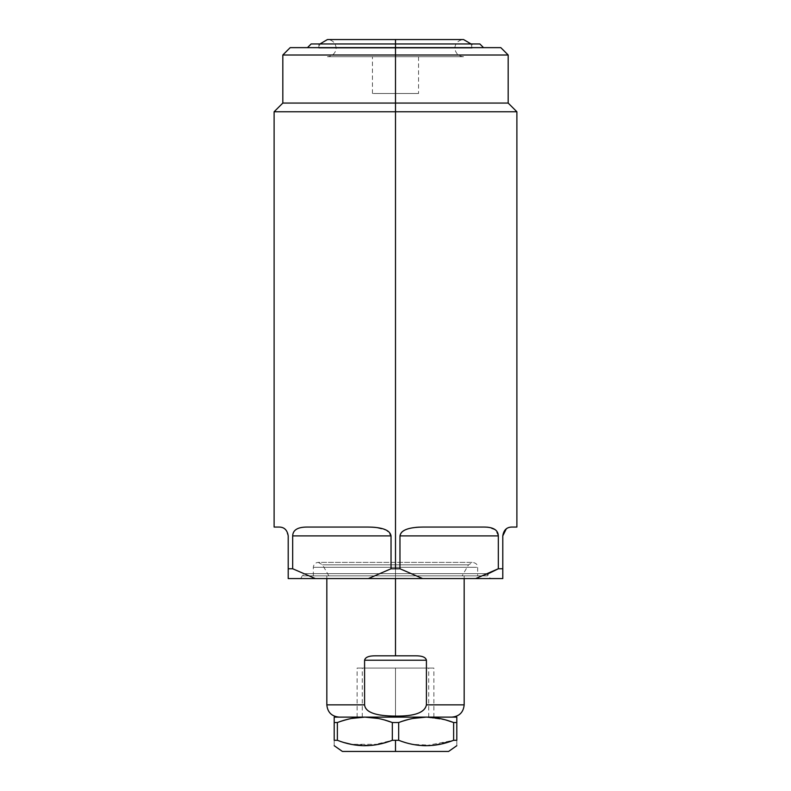 <?xml version="1.0" encoding="UTF-8"?>
<svg xmlns="http://www.w3.org/2000/svg" width="791" height="791" viewBox="0 0 791 791"><rect width="100%" height="100%" fill="white"/><g stroke="black" fill="none" stroke-linecap="round" stroke-linejoin="round"><path stroke-width="0.59" stroke-dasharray="3.96 2.97" d="M479.86 43.96L395.5 43.96L395.5 47.638L307.462 47.638L395.5 47.638L395.5 43.96L318.862 43.96L472.138 43.96L395.5 43.96L395.5 48.132L470.21 48.132L320.79 48.132L395.5 48.132L395.5 42.061L395.5 93.496L417.974 93.496L395.5 93.496C425.113 93.496 425.113 93.496 395.5 93.496C365.887 93.496 365.887 93.496 395.5 93.496L395.5 56.715L418.548 56.715L395.5 56.715L395.5 93.496L418.548 93.496L372.452 93.496L395.5 93.496L395.5 56.715L395.5 93.496L395.5 56.715L327.444 56.715L395.5 56.715C425.113 56.715 425.113 56.715 395.5 56.715C365.887 56.715 365.887 56.715 395.5 56.715L395.5 39.55L395.5 56.715L327.444 56.715L463.556 56.715L395.5 56.715L395.5 39.55L395.5 56.715L417.974 56.715L329.155 56.715L461.845 56.715L395.5 56.715L395.5 42.061L395.5 48.132L318.862 48.132L395.5 48.132L395.5 39.55L395.5 48.132L395.5 43.96L395.5 48.132L472.138 48.132L395.5 48.132L395.5 43.96L472.138 43.96L395.5 43.96L395.5 48.132L472.138 48.132L318.862 48.132L395.5 48.132L395.5 43.96L395.5 48.132L395.5 43.96L311.14 43.96L472.138 43.96L472.138 48.132L471.05 43.96M500.822 47.638L395.5 47.638L395.5 55.004L282.822 55.004L395.5 55.004L395.5 47.638L307.462 47.638L483.538 47.638L290.178 47.638L483.538 47.638L395.5 47.638L395.5 43.96L313.256 43.96L477.744 43.96L311.14 43.96M290.178 47.638L483.538 47.638M395.5 47.638L395.5 55.004L508.178 55.004L395.5 55.004L395.5 103.067L508.178 103.067L395.5 103.067L395.5 55.004L395.5 103.067L282.822 103.067L395.5 103.067L395.5 111.768L395.5 103.067L285.64 103.067L505.36 103.067L395.5 103.067L395.5 111.768L516.889 111.768L395.5 111.768L395.5 568.759L399.969 568.759L399.969 535.893C400.928 530.138 408.581 527.192 422.908 527.063L484.201 527.063C493.396 527.113 498.103 530.059 498.32 535.893L498.32 568.759L502.789 568.759L502.789 535.893C503.689 530.138 506.635 527.192 511.619 527.063L516.889 527.063M274.111 111.768L395.5 111.768L274.111 111.768M419.151 527.142L484.201 527.063C493.396 527.113 498.103 530.059 498.32 535.893L399.969 535.893L399.969 568.759L391.031 568.759L368.398 578.567L422.602 578.567L399.969 568.759L422.602 578.567L502.789 578.567L502.789 568.759L502.789 578.567L475.688 578.567L502.789 578.567L502.789 568.759L498.32 568.759L498.32 535.893L399.969 535.893C400.928 530.138 408.581 527.192 422.908 527.063L487.009 527.162M274.111 527.063L279.381 527.063C284.414 527.231 287.351 530.178 288.211 535.893L288.211 578.567L368.398 578.567L391.031 568.759L391.031 535.893L292.68 535.893C292.897 530.059 297.604 527.113 306.799 527.063L368.092 527.063C382.537 527.231 390.181 530.178 391.031 535.893L292.68 535.893L292.68 568.759L288.211 568.759L288.211 578.567L315.312 578.567L292.68 568.759L315.312 578.567L475.688 578.567L487.661 573.999M502.789 535.893L502.789 568.759L502.789 535.893C503.689 530.138 506.635 527.192 511.619 527.063L511.52 527.063M395.5 578.567L395.5 573.663L395.5 578.567L303.082 578.567L487.918 578.567L300.709 578.567L490.291 578.567L300.709 578.567L395.5 578.567L395.5 573.663L395.5 578.567L395.5 573.663L303.536 573.663L487.464 573.663L395.5 573.663L395.5 578.567L490.291 578.567L395.5 578.567L395.5 573.663L487.464 573.663L395.5 573.663L395.5 575.868L487.464 575.868L303.536 575.868L395.5 575.868L395.5 573.663L395.5 575.868L487.464 575.868L303.536 575.868L477.655 575.868L313.345 575.868L395.5 575.868L395.5 567.285L395.5 575.868L395.5 567.285L313.345 567.285L477.655 567.285L395.5 567.285L395.5 575.868L477.655 575.868L328.868 575.868L395.5 575.868L395.5 564.833L468.499 564.833L395.5 564.833L395.5 562.381L395.5 567.285L395.5 562.381L395.5 567.285L477.655 567.285L313.345 567.285L395.5 567.285L395.5 562.381L395.5 564.833L322.501 564.833L395.5 564.833L395.5 575.868L395.5 564.833L322.501 564.833L468.499 564.833L395.5 564.833L395.5 575.868L464.169 575.868L326.831 575.868L464.169 575.868L395.5 575.868L395.5 655.808L415.384 655.808C421.969 655.69 425.647 657.163 426.418 660.228L426.418 704.86L464.169 704.86L426.418 704.86C425.687 712.266 415.374 716.013 395.5 716.092C376.457 716.349 366.154 712.612 364.582 704.86L326.831 704.86L364.582 704.86C366.154 712.612 376.457 716.349 395.5 716.092C415.374 716.013 425.687 712.266 426.418 704.86L426.418 660.228L364.582 660.228L364.582 704.86L364.582 660.228C365.294 657.192 368.972 655.719 375.616 655.808L415.384 655.808C421.969 655.69 425.647 657.163 426.418 660.228L364.582 660.228C365.294 657.192 368.972 655.719 375.616 655.808L415.384 655.808L375.616 655.808L395.5 655.808L395.5 575.868L326.831 575.868L395.5 575.868L395.5 578.567L395.5 573.663L303.536 573.663L395.5 573.663L395.5 575.868L485.16 575.868L305.84 575.868L395.5 575.868L395.5 567.285L475.589 567.285L315.411 567.285L395.5 567.285L395.5 575.868L315.411 575.868L475.589 575.868L395.5 575.868L395.5 564.833L324.33 564.833L466.67 564.833L395.5 564.833L395.5 575.868L330.539 575.868L460.461 575.868L395.5 575.868L395.5 655.808L375.616 655.808L415.384 655.808L375.616 655.808C368.972 655.719 365.294 657.192 364.582 660.228L426.418 660.228C425.647 657.163 421.969 655.69 415.384 655.808L395.5 655.808M357.117 704.86L364.582 704.86C366.154 712.612 376.457 716.349 395.5 716.092L395.5 717.121L427.891 717.121L363.109 717.121L450.484 717.121L340.516 717.121L395.5 717.121L395.5 668.069L357.117 668.069L395.5 668.069L395.5 717.121L433.883 717.121L395.5 717.121L395.5 668.069L362.268 668.069L428.732 668.069L362.268 668.069L395.5 668.069L395.5 717.121L357.117 717.121L395.5 717.121L395.5 668.069L428.732 668.069L395.5 668.069L395.5 717.121L362.268 717.121L395.5 717.121L395.5 668.069L395.5 717.121L451.898 717.121L339.102 717.121L395.5 717.121L339.102 717.121L395.5 717.121L395.5 716.092C415.374 716.013 425.687 712.266 426.418 704.86L426.418 660.228M424.035 745.666L412.665 744.331L432.885 745.349L453.629 740.287L456.803 740.287C456.803 747.485 456.803 747.485 456.803 740.287L456.803 717.121L456.803 740.287L453.629 740.287L453.629 722.529L453.629 740.287L456.803 740.287L456.803 722.529L453.629 722.529L456.803 722.529L456.803 717.121L334.197 717.121L456.803 717.121L426.151 717.121L445.827 719.968L439.499 718.455M445.827 719.968L426.151 717.121L334.197 717.121L334.197 722.529L337.371 722.529L351.501 718.455L337.371 722.529L334.197 722.529L334.197 717.121L334.197 740.287C334.197 747.485 334.197 747.485 334.197 740.287L334.197 722.529L334.197 740.287L337.371 740.287L337.371 722.529L337.371 740.287L344.481 742.65L337.371 740.287L334.197 740.287C334.197 747.485 334.197 747.485 334.197 740.287C334.197 747.485 334.197 747.485 334.197 740.287L337.371 740.287L344.451 742.64M342.404 751.45L395.5 751.45L395.5 740.287L392.326 740.287L385.207 742.65L392.326 740.287L398.674 740.287L398.674 722.529L392.326 722.529L392.326 740.287L392.326 722.529L398.674 722.529L398.674 740.287L395.5 740.287L395.5 751.45L448.596 751.45M456.803 722.529L453.629 722.529L453.629 740.287C435.317 747.485 416.995 747.485 398.674 740.287L405.714 742.63M412.813 718.455L398.674 722.529L412.813 718.455L398.674 722.529L398.674 740.287L405.823 742.66M378.187 718.455L384.525 719.968L378.187 718.455M362.723 745.666L351.352 744.331L378.405 744.321L364.562 745.695M398.674 722.529L392.326 722.529L392.326 740.287L371.552 745.359L351.283 744.321M395.5 751.45L342.404 751.45L447.261 751.45L343.739 751.45L395.5 751.45L395.5 740.287L398.674 740.287M371.849 527.142L306.799 527.063C297.604 527.113 292.897 530.059 292.68 535.893L292.68 568.759L315.312 578.567L288.211 578.567L288.211 568.759L292.68 568.759L292.68 535.893C292.897 530.059 297.604 527.113 306.799 527.063L368.092 527.063C382.537 527.231 390.181 530.178 391.031 535.893L391.031 568.759L395.5 568.759L395.5 111.768L395.5 568.759L399.969 568.759L422.602 578.567L475.688 578.567M288.211 568.759L288.211 535.893L288.211 568.759L292.68 568.759M280.568 527.142L279.381 527.063C284.414 527.231 287.351 530.178 288.211 535.893L285.531 529.555M395.5 668.069L433.883 668.069L357.117 668.069L432.914 668.069L358.086 668.069L427.891 668.069L363.109 668.069L395.5 668.069L395.5 717.121L395.5 668.069L395.5 717.121L358.086 717.121L432.914 717.121L395.5 717.121L395.5 668.069M395.5 55.004L505.36 55.004L395.5 55.004M401.858 532.066L399.969 535.893L399.969 568.759M399.969 535.893L498.32 535.893L498.32 568.759L502.789 568.759M510.432 527.142L509.285 527.379M508.257 527.726L506.952 528.398M315.312 578.567L368.398 578.567L391.031 568.759L395.5 568.759M395.5 573.663L485.16 573.663L395.5 573.663M364.582 704.86L364.582 660.228M395.5 575.868L462.438 575.868L395.5 575.868M334.197 722.529L337.371 722.529L351.501 718.455M337.371 722.529L337.371 740.287M425.865 745.695L453.629 740.287M415.937 527.36L407.8 528.892M405.971 529.555L403.578 530.761M498.32 535.893L495.571 530L488.096 527.261M292.68 535.893L391.031 535.893L386.522 530.247L375.171 527.37M391.031 535.893L391.031 568.759M395.5 111.768L513.843 111.768L395.5 111.768M284.75 528.882L283.89 528.299M283.405 528.032L281.596 527.35M368.398 578.567L422.602 578.567M433.883 704.86L426.418 704.86M392.326 740.287L395.5 740.287M279.381 527.063C272.391 527.063 272.391 527.063 279.381 527.063M418.548 56.715L418.548 93.496M372.452 93.496L372.452 56.715M318.862 43.96L318.862 48.132L319.95 43.96M463.556 56.715C459.215 56.438 456.427 54.213 455.181 50.051C453.965 47.322 455.923 40.163 463.556 39.55L327.444 39.55C331.795 39.837 334.583 42.061 335.819 46.234C337.035 48.973 335.038 56.112 327.444 56.715M300.709 578.567L303.536 573.663L303.536 575.868M487.464 575.868L487.464 573.663L490.291 578.567M313.345 575.868L313.345 567.285C313.641 564.299 315.273 562.668 318.249 562.381L472.751 562.381L468.499 564.833L462.132 575.868M328.868 575.868L322.501 564.833L318.249 562.381L472.751 562.381C476.162 563.143 477.794 564.784 477.655 567.285L477.655 575.868M464.169 575.868L464.169 578.567M326.831 578.567L326.831 575.868M428.732 717.121L428.732 668.069M362.268 717.121L362.268 668.069M357.117 717.121L357.117 668.069M433.883 717.121L433.883 668.069"/><path stroke-width="1.19" d="M471.05 43.96L463.556 39.55L395.5 39.55L395.5 43.96L395.5 39.55L327.444 39.55L319.95 43.96M472.138 43.96L395.5 43.96L395.5 47.638L395.5 43.96L479.86 43.96L483.538 47.638L488.195 47.638L395.5 47.638L395.5 55.004L282.822 55.004L395.5 55.004L395.5 47.638L500.822 47.638L508.178 55.004L395.5 55.004L508.178 55.004L508.178 103.067L395.5 103.067L395.5 55.004L395.5 103.067L282.822 103.067L395.5 103.067L395.5 111.768L274.111 111.768L395.5 111.768L395.5 103.067L508.178 103.067L516.889 111.768L395.5 111.768L516.889 111.768L516.889 527.063L511.619 527.063C506.586 527.231 503.649 530.178 502.789 535.893L502.789 568.759L498.32 568.759L498.32 535.893C498.103 530.059 493.396 527.113 484.201 527.063L422.908 527.063C408.463 527.231 400.819 530.178 399.969 535.893L399.969 568.759L395.5 568.759L395.5 111.768L395.5 568.759L399.969 568.759L422.602 578.567L368.398 578.567L391.031 568.759L395.5 568.759L391.031 568.759L391.031 535.893C390.072 530.138 382.419 527.192 368.092 527.063L306.799 527.063C297.604 527.113 292.897 530.059 292.68 535.893L292.68 568.759L315.312 578.567L288.211 578.567L288.211 568.759L292.68 568.759L288.211 568.759L288.211 535.893C287.311 530.138 284.365 527.192 279.381 527.063C272.391 527.063 272.391 527.063 279.381 527.063L274.111 527.063L274.111 111.768L282.822 103.067L282.822 55.004L290.178 47.638L395.5 47.638L395.5 568.759L391.031 568.759L368.398 578.567L288.211 578.567L288.211 568.759L288.211 578.567L315.312 578.567L292.68 568.759L292.68 535.893L391.031 535.893L391.031 568.759L368.398 578.567L315.312 578.567L292.68 568.759L288.211 568.759L288.211 535.893C287.311 530.138 284.365 527.192 279.381 527.063C284.365 527.192 287.311 530.138 288.211 535.893L288.211 568.759M307.462 47.638L311.14 43.96L395.5 43.96L395.5 47.638M511.619 527.063C518.609 527.063 518.609 527.063 511.619 527.063C506.586 527.231 503.649 530.178 502.789 535.893L502.789 568.759L502.789 535.893C503.649 530.178 506.586 527.231 511.619 527.063C518.609 527.063 518.609 527.063 511.619 527.063M498.32 535.893L399.969 535.893C400.819 530.178 408.463 527.231 422.908 527.063L484.201 527.063L422.908 527.063C408.463 527.231 400.819 530.178 399.969 535.893L498.32 535.893L498.32 568.759L502.789 568.759L502.789 578.567L502.789 568.759L502.789 578.567L475.688 578.567L498.32 568.759L487.661 573.999L498.32 568.759L475.688 578.567L422.602 578.567L399.969 568.759L399.969 535.893L498.32 535.893C498.103 530.059 493.396 527.113 484.201 527.063C493.396 527.113 498.103 530.059 498.32 535.893L498.32 568.759L475.688 578.567L315.312 578.567M502.789 578.567L475.688 578.567L502.789 578.567M375.587 655.808L375.616 655.808C368.903 655.759 365.224 657.222 364.582 660.228L364.582 704.86L326.831 704.86L364.582 704.86C365.313 712.266 375.626 716.013 395.5 716.092L395.5 717.121L395.5 716.092C414.543 716.349 424.846 712.612 426.418 704.86L426.418 660.228C425.766 657.222 422.087 655.749 415.384 655.808L395.5 655.808L395.5 578.567L395.5 655.808L375.616 655.808C368.903 655.759 365.224 657.222 364.582 660.228L426.418 660.228L426.418 704.86C424.846 712.612 414.543 716.349 395.5 716.092C375.626 716.013 365.313 712.266 364.582 704.86L364.582 660.228L364.582 704.86C365.313 712.266 375.626 716.013 395.5 716.092C414.543 716.349 424.846 712.612 426.418 704.86L464.169 704.86L426.418 704.86L426.418 660.228C425.766 657.222 422.087 655.749 415.384 655.808C422.087 655.749 425.766 657.222 426.418 660.228L364.582 660.228C365.224 657.222 368.903 655.759 375.616 655.808L415.384 655.808L395.5 655.808L395.5 578.567M453.451 722.46L445.827 719.968L453.629 722.529L456.803 722.529L456.803 717.121L456.803 740.287L453.629 740.287C435.307 747.485 416.986 747.485 398.674 740.287L398.674 722.529C408.166 718.93 417.332 717.13 426.151 717.121L364.849 717.121C356.019 717.13 346.863 718.93 337.371 722.529L334.197 722.529L334.197 717.121L334.197 740.287L334.197 722.529L337.371 722.529L337.371 740.287L334.197 740.287C334.197 747.485 334.197 747.485 334.197 740.287L337.371 740.287C355.683 747.485 374.005 747.485 392.326 740.287L392.326 722.529C382.834 718.93 373.668 717.13 364.849 717.121L426.151 717.121C417.332 717.13 408.166 718.93 398.674 722.529L392.326 722.529L398.674 722.529L398.674 740.287L392.326 740.287L398.674 740.287C416.986 747.485 435.307 747.485 453.629 740.287L453.629 722.529C444.137 718.93 434.981 717.13 426.151 717.121L412.813 718.455L425.538 717.121M412.813 718.455L426.151 717.121C434.981 717.13 444.137 718.93 453.629 722.529L453.629 740.287L456.803 740.287C456.803 747.485 456.803 747.485 456.803 740.287C456.803 747.485 456.803 747.485 456.803 740.287L456.803 722.529L453.629 722.529C444.137 718.93 434.981 717.13 426.151 717.121C417.332 717.13 408.166 718.93 398.674 722.529L392.326 722.529L392.326 740.287C374.005 747.485 355.683 747.485 337.371 740.287L337.371 722.529C346.863 718.93 356.019 717.13 364.849 717.121C373.668 717.13 382.834 718.93 392.326 722.529L384.525 719.968L392.326 722.529C382.834 718.93 373.668 717.13 364.849 717.121L351.501 718.455L364.236 717.121M456.803 745.695L448.596 751.45L395.5 751.45L395.5 740.287L395.5 751.45L342.404 751.45L334.197 745.695M439.499 718.455L426.903 717.121M351.501 718.455L364.849 717.121L378.187 718.455L364.928 717.121M344.481 742.65L351.352 744.331L344.481 742.65M378.405 744.321L385.207 742.65L378.405 744.321M351.283 744.321L344.451 742.64M395.5 751.45L448.596 751.45L395.5 751.45L395.5 740.287L398.674 740.287L398.674 722.529M391.031 535.893L292.68 535.893C292.897 530.059 297.604 527.113 306.799 527.063L368.092 527.063L306.799 527.063C297.604 527.113 292.897 530.059 292.68 535.893L391.031 535.893C390.072 530.138 382.419 527.192 368.092 527.063C382.419 527.192 390.072 530.138 391.031 535.893L391.031 568.759M399.969 535.893L399.969 568.759L422.602 578.567L475.688 578.567M511.52 527.063L510.432 527.142M509.285 527.379L508.504 527.627M506.952 528.398L506.27 528.872M506.26 528.872L502.789 535.893M487.661 573.999L498.32 568.759L502.789 568.759M364.582 660.228L426.418 660.228M395.5 740.287L392.326 740.287L392.326 722.529C382.834 718.93 373.668 717.13 364.849 717.121C356.019 717.13 346.863 718.93 337.371 722.529L337.371 740.287L334.197 740.287L334.197 717.121L456.803 717.121L456.803 740.287C456.803 747.485 456.803 747.485 456.803 740.287L453.629 740.287C435.307 747.485 416.986 747.485 398.674 740.287M445.827 719.968L453.629 722.529L453.629 740.287M424.035 745.666L425.865 745.695M392.326 740.287C374.005 747.485 355.683 747.485 337.371 740.287M362.723 745.666L364.562 745.695M419.151 527.142L415.937 527.36M407.8 528.892L405.971 529.555M403.578 530.761L401.858 532.066M488.096 527.261L487.009 527.162M375.171 527.37L371.849 527.142M292.68 535.893L292.68 568.759M285.531 529.555L284.75 528.882M281.596 527.35L280.568 527.142M395.5 568.759L399.969 568.759M422.602 578.567L368.398 578.567M426.418 704.86L433.883 704.86M364.582 704.86L357.117 704.86M395.5 716.092L395.5 717.121M375.616 655.808L395.5 655.808M453.629 722.529L456.803 722.529M337.371 722.529L334.197 722.529M464.169 578.567L464.169 704.86C463.437 712.305 459.353 716.389 451.898 717.121M326.831 578.567L326.831 704.86C327.563 712.305 331.647 716.389 339.102 717.121"/></g></svg>
